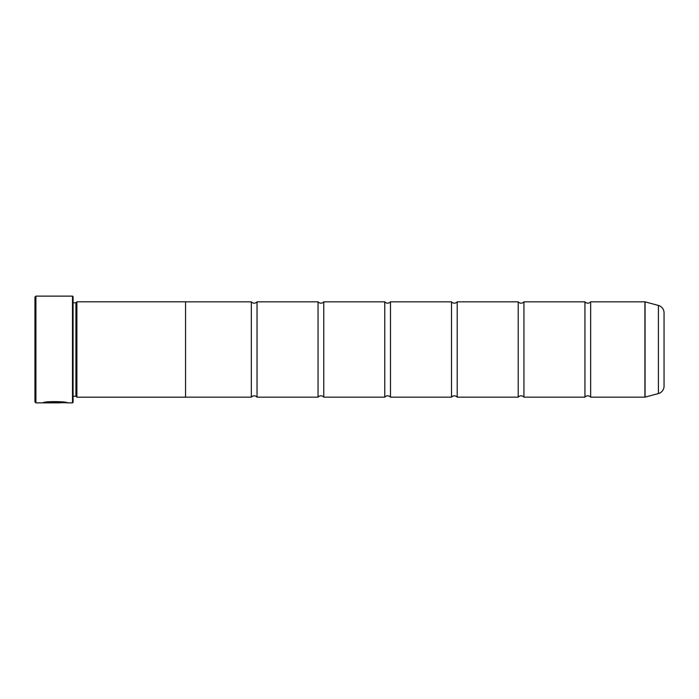 <?xml version="1.0" encoding="UTF-8"?>
<svg xmlns="http://www.w3.org/2000/svg" width="699" height="699" viewBox="0 0 699 699"><rect width="100%" height="100%" fill="white"/><g stroke="black" fill="none" stroke-linecap="round" stroke-linejoin="round"><path stroke-width="1.05" d="M658.397 393.563L658.397 305.437A7.628 7.628 0 0 1 664.05 312.803L664.05 386.197A7.628 7.628 0 0 1 658.397 393.563L645.063 397.137A0.568 0.568 0 0 1 644.915 397.163L644.915 301.837L590.655 301.837L590.655 397.163A3.731 3.731 0 0 0 584.932 397.163L523.935 397.163A3.731 3.731 0 0 0 518.212 397.163L457.207 397.163A3.731 3.731 0 0 0 451.493 397.163L390.488 397.163A3.731 3.731 0 0 0 384.765 397.163L323.768 397.163A3.731 3.731 0 0 0 318.045 397.163L257.04 397.163A3.731 3.731 0 0 0 251.325 397.163L185.55 397.163M590.655 301.837A3.731 3.731 0 0 1 584.932 301.837L584.932 397.163M584.932 301.837L523.935 301.837L523.935 397.163M523.935 301.837A3.731 3.731 0 0 1 518.212 301.837L518.212 397.163M518.212 301.837L457.207 301.837L457.207 397.163M457.207 301.837A3.731 3.731 0 0 1 451.493 301.837L451.493 397.163M451.493 301.837L390.488 301.837L390.488 397.163M390.488 301.837A3.731 3.731 0 0 1 384.765 301.837L384.765 397.163M384.765 301.837L323.768 301.837L323.768 397.163M323.768 301.837A3.731 3.731 0 0 1 318.045 301.837L318.045 397.163M318.045 301.837L257.04 301.837L257.04 397.163M257.04 301.837A3.731 3.731 0 0 1 251.325 301.837L251.325 397.163M644.915 301.837A0.568 0.568 0 0 1 645.063 301.863L645.063 397.137M66.667 402.685L35.902 402.877L34.95 401.925L34.95 297.075L35.902 296.123L35.902 402.877M72.504 402.877L72.504 296.123L73.08 296.691L73.08 402.309L72.504 402.877L67.419 402.877C68.196 401.453 43.714 400.981 42.989 402.86L60.07 402.86L46.09 402.729C49.411 401.313 65.575 402.301 64.963 402.877M72.504 296.123L35.902 296.123M75.938 302.763L75.938 396.237L76.89 397.189L76.89 301.811L75.938 302.763L73.08 302.763M73.08 396.237L75.938 396.237M644.915 397.163L590.655 397.163M658.397 305.437L645.063 301.863M76.89 397.189L185.55 397.189L185.55 301.811L76.89 301.811M251.325 301.837L185.55 301.837M66.431 402.685L67.41 402.877M46.09 402.668L43.766 402.668M64.963 402.685C65.566 402.108 49.428 401.121 46.09 402.537L46.09 402.729"/></g></svg>
